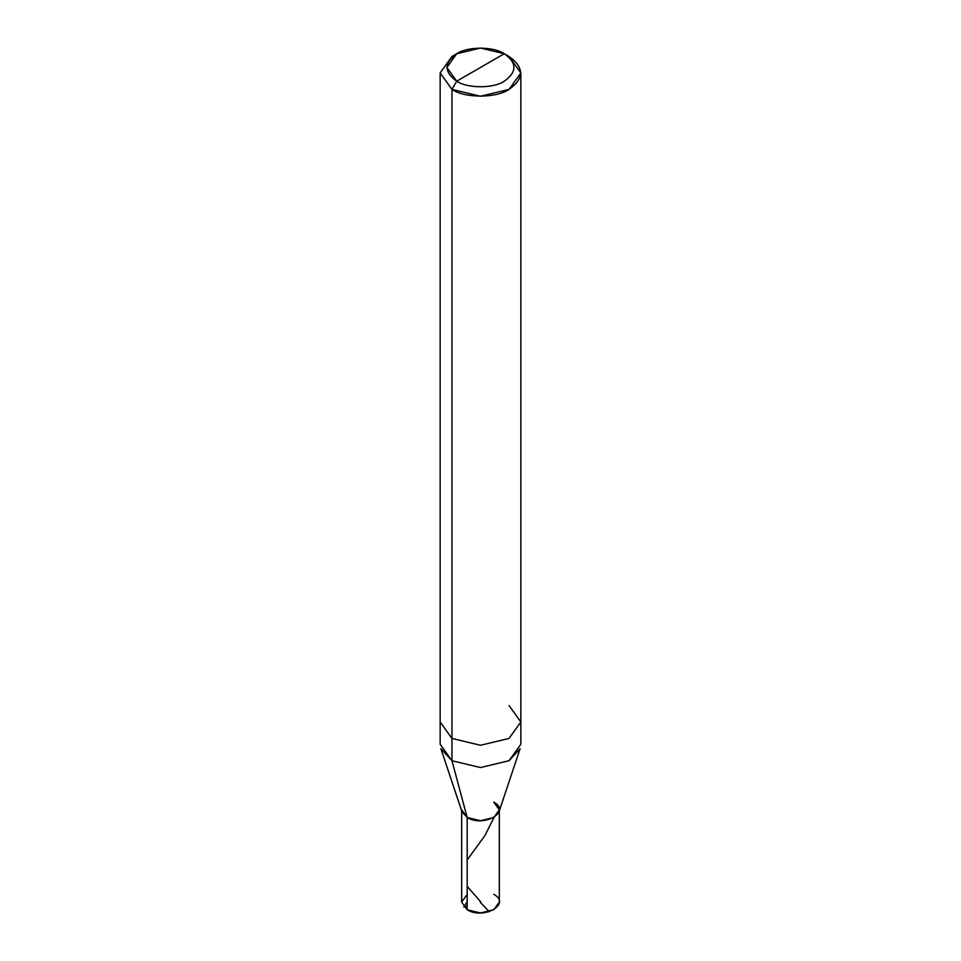 <?xml version="1.0" encoding="UTF-8"?>
<svg xmlns="http://www.w3.org/2000/svg" width="961" height="961" viewBox="0 0 961 961"><rect width="100%" height="100%" fill="white"/><g stroke="black" fill="none" stroke-linecap="round" stroke-linejoin="round"><path stroke-width="1.44" d="M467.19 894.391L461.664 902.079L467.19 909.767L467.19 817.523L480.5 820.706L493.81 817.523L499.336 809.835L499.336 902.079L493.81 909.767L480.5 912.95L467.19 909.767C483.623 920.097 511.72 903.881 493.81 894.391M499.336 809.835L493.81 802.147C511.72 811.637 483.623 827.853 467.19 817.523L467.19 909.767L461.664 902.079L461.664 809.835L467.19 817.523C483.623 827.853 511.72 811.637 493.81 802.147M456.727 81.192C443.898 72.039 443.898 62.885 456.727 53.732C467.418 46.332 493.582 46.332 504.273 53.732L456.727 81.192C467.418 88.592 493.582 88.592 504.273 81.192C517.102 72.039 517.102 62.885 504.273 53.732L509.03 56.483C524.418 67.462 524.418 78.442 509.03 89.421C496.188 98.31 464.812 98.31 451.97 89.421L480.5 96.244L509.03 89.421L520.85 72.952L509.03 56.483L504.273 53.732C517.102 62.885 517.102 72.039 504.273 81.192C493.582 88.592 467.418 88.592 456.727 81.192L504.273 53.732L480.5 48.05L456.727 53.732L446.877 67.462L456.727 81.192L451.97 89.421L456.727 81.192M498.987 811.889L493.81 817.523L480.5 820.706L467.19 817.523L451.97 760.728L480.5 767.551L509.03 760.728L520.117 748.667L498.987 811.889M440.15 72.952L451.97 89.421L440.15 72.952L451.97 56.483L440.15 72.952L440.15 744.258L451.97 760.728L467.19 817.523L462.013 811.889L440.883 748.667L451.97 760.728L451.97 89.421L451.97 738.444L440.15 721.975L451.97 738.444L480.5 745.268L509.03 738.444L520.85 721.975L520.85 744.258L509.03 760.728L480.5 767.551L451.97 760.728L451.97 738.444L480.5 745.268L509.03 738.444L520.85 721.975L509.03 705.506M480.848 901.971L467.19 886.366M467.19 859.915L484.909 835.589L494.098 817.355M467.19 906.067L463.839 907.136L467.19 901.742M480.152 902.187L489.269 911.701M520.85 721.975L520.85 72.952M509.03 56.483L504.273 53.732M451.97 56.483L456.727 53.732"/></g></svg>
